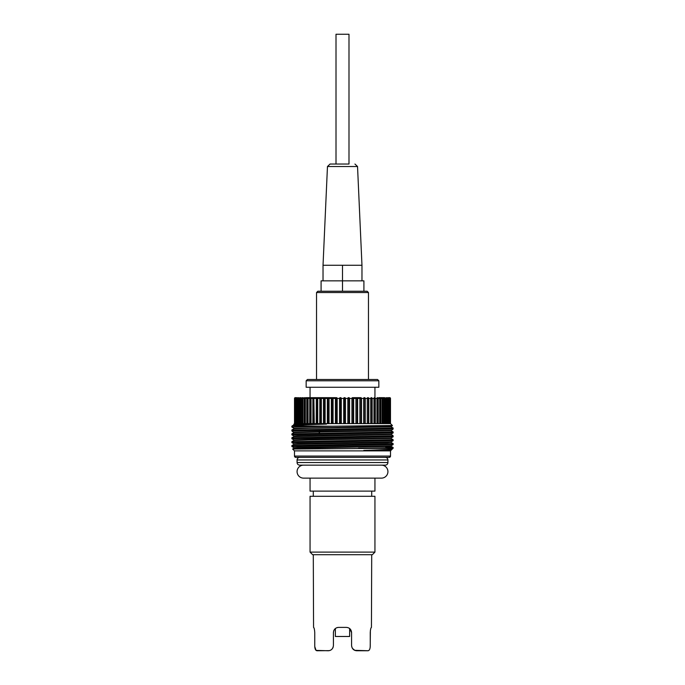 <?xml version="1.0" encoding="UTF-8"?>
<svg xmlns="http://www.w3.org/2000/svg" width="685" height="685" viewBox="0 0 685 685"><rect width="100%" height="100%" fill="white"/><g stroke="black" fill="none" stroke-linecap="round" stroke-linejoin="round"><path stroke-width="1.03" d="M363.821 291.236L317.84 291.236L321.145 291.236L317.84 291.236L316.538 292.529L368.462 292.529L367.16 291.236L342.397 291.236M299.67 465.149L385.33 465.149C386.905 464.995 387.77 464.13 387.924 462.555L297.076 462.555C297.23 464.13 298.095 464.995 299.67 465.149M299.67 457.366L299.67 457.366C298.095 457.52 297.23 458.385 297.076 459.96L297.076 462.555M378.839 380.791L306.161 380.791L306.161 387.273L378.839 387.273L378.839 380.791L377.546 379.49L307.462 379.49M348.99 164.04L330.059 164.04L336.01 164.04L336.01 34.25L348.99 34.25L348.99 164.04L336.01 164.04M346.396 627.391C349.53 627.674 351.259 629.404 351.585 632.58C351.259 629.404 349.53 627.665 346.396 627.391L338.604 627.391C335.462 627.683 333.732 629.412 333.415 632.58L333.758 630.714M335.359 628.53L335.359 636.476L349.641 636.476L349.641 628.53L351.585 632.58L351.585 645.561C352.03 648.841 353.76 650.57 356.774 650.75L367.973 650.75C369.463 650.579 370.225 648.849 370.251 645.561L370.251 632.58C370.465 629.412 370.859 627.683 371.441 627.391L371.707 554.704M370.38 630.585L370.217 646.623M367.973 650.75L354.693 650.313M354.821 650.365L352.398 648.352M333.826 630.551L334.948 628.89M333.415 645.561L333.415 632.58L333.415 645.561C332.961 648.849 331.232 650.579 328.226 650.75L316.068 650.399M313.721 627.503L313.559 627.391C314.141 627.674 314.535 629.404 314.749 632.58L314.749 645.561C314.775 648.841 315.537 650.57 317.027 650.75L329.297 650.639M332.602 648.352L333.201 647.042M337.645 627.477L336.618 627.785M333.818 630.568L333.415 632.58M372.349 554.704L312.651 554.704L310.057 552.11L374.943 552.11L372.349 554.704M374.943 552.11L374.943 496.3L310.057 496.3L310.057 552.11M374.943 478.13L374.943 491.111L310.057 491.111L310.057 478.13M366.586 291.236L367.16 291.236M316.059 650.399L314.783 646.623M314.201 628.59L313.893 627.785M313.293 554.704L313.559 627.391M351.585 645.561L351.79 646.991M360.164 650.75L356.774 650.75M361.971 280.85L361.971 265.275L323.029 265.275L323.029 280.85M363.915 291.236L363.915 280.85L342.5 280.85L342.5 265.275M342.5 291.236L342.5 280.85L321.085 280.85L321.085 291.236M295.774 457.366L389.226 457.366A1.301 1.301 90 0 0 390.518 456.064L294.481 456.064L295.774 457.366A1.301 1.301 -90 0 1 294.481 456.064L294.481 450.876L292.623 449.026L294.011 448.221L387.385 446.526L390.998 446.286L390.998 445.798L297.641 447.502L294.002 447.75L294.002 448.238M298.797 397.66A0.779 0.719 90 0 0 298.283 397.891L336.481 397.66A0.779 0.685 90 0 1 337.174 398.439L339.546 398.439A0.779 0.736 -90 0 1 340.291 397.66L340.591 397.66A0.779 0.719 90 0 1 341.31 398.439L339.546 398.439L339.546 423.621M336.181 397.66L336.078 398.439L335.427 398.439A0.779 0.762 -90 0 1 336.181 397.66L306.161 397.66M329.048 423.621L329.048 398.439L328.209 398.439L328.44 397.66A0.779 0.608 90 0 1 329.048 398.439L331.352 398.439A0.779 0.771 -90 0 1 332.122 397.66L331.96 398.439L331.352 398.439L331.352 423.621M325.127 423.621L325.127 398.439L324.262 398.439L324.562 397.66A0.779 0.565 90 0 1 325.127 398.439L327.37 398.439A0.779 0.779 -90 0 1 328.149 397.66L327.37 398.439L327.37 423.621M323.5 398.439A0.779 0.779 90 0 1 323.551 398.182A0.779 0.505 -158.9 0 1 323.551 398.156L323.5 423.621L323.5 398.439L323.979 398.439L320.46 398.439L320.46 423.621L340.248 423.621L340.265 397.891A0.779 0.548 -177.3 0 0 339.589 398.182M319.775 398.439A0.779 0.771 90 0 1 319.826 398.182A0.779 0.488 -155.1 0 1 319.844 398.113L319.775 423.621L320.186 398.439L316.83 398.439L316.83 423.621L320.46 423.621M316.23 398.439A0.779 0.762 90 0 1 316.273 398.182A0.779 0.462 -151.6 0 1 316.299 398.071L316.23 423.621L316.564 398.439L313.387 398.439L313.387 423.621L316.83 423.621M313.045 397.951A0.779 0.745 90 0 1 313.619 397.66A0.779 0.48 90 0 0 313.148 398.439L312.874 398.439A0.779 0.745 90 0 1 312.917 398.182A0.779 0.437 -148.6 0 1 312.959 398.036L312.839 423.621M314.269 423.621L313.858 397.66A0.779 0.471 -90 0 0 313.387 398.439L312.874 398.439L312.874 423.621M309.937 397.916A0.779 0.719 90 0 1 310.468 397.66A0.779 0.531 90 0 0 309.945 398.439L309.748 398.439A0.779 0.719 90 0 1 309.791 398.182L309.688 423.621M313.148 398.439L313.148 423.621L310.168 423.621L310.168 398.439A0.779 0.522 -90 0 1 310.699 397.66L311.05 398.439L309.748 398.439L309.748 423.621M307.068 397.899A0.779 0.694 90 0 1 307.565 397.66A0.779 0.574 90 0 0 306.991 398.439L306.991 423.621L310.168 423.621M304.457 397.891A0.779 0.659 90 0 1 304.928 397.66A0.779 0.616 90 0 0 304.311 398.439L304.311 423.621L306.991 423.621M302.111 397.891L302.573 397.66A0.779 0.659 90 0 0 301.914 398.439L301.914 423.621L304.311 423.621M300.039 397.891L300.527 397.66A0.779 0.694 90 0 0 299.833 398.439L299.833 423.621L301.914 423.621M298.283 397.891A0.779 0.719 90 0 0 298.078 398.439L298.078 423.621L299.833 423.621M296.87 397.891L297.401 397.66A0.779 0.745 90 0 0 296.656 398.439L296.656 423.621L298.078 423.621M295.064 398.439L294.533 398.439A0.779 0.779 -90 0 1 294.755 397.891L294.747 397.891A0.779 0.779 -90 0 1 295.312 397.66L296.408 397.66L296.297 398.439L295.586 398.439L296.348 397.66A0.779 0.762 90 0 0 295.809 397.891L295.783 397.891A0.779 0.762 90 0 0 295.586 398.439L295.586 423.621L296.656 423.621M294.91 423.621L294.91 398.439A0.779 0.771 -90 0 1 295.68 397.66L295.5 398.439L294.867 398.439L295.637 397.66A0.779 0.771 90 0 0 295.098 397.891L295.089 397.891A0.779 0.771 90 0 0 294.867 398.439L294.867 423.621L295.586 423.621L295.569 398.439M294.858 398.439L294.858 423.621L294.516 398.439L295.295 397.66C296.947 397.66 296.947 397.66 295.295 397.66C296.947 397.66 296.947 397.66 295.295 397.66A0.779 0.779 90 0 0 294.516 398.439L294.987 398.439M295.295 397.66L294.516 398.439L295.295 397.66L294.516 398.439L295.295 397.66L294.516 398.439L295.295 397.66L294.516 398.439L295.295 397.66L294.516 398.439L295.295 397.66L294.516 398.439L295.295 397.66L294.516 398.439L294.516 423.621L293.814 424.28L326.531 424.109C305.604 424.709 294.148 425.317 292.178 425.916L332.336 426.216L392.419 425.513L390.484 423.621L390.484 398.439L390.013 398.439L390.484 398.439A0.779 0.779 -90 0 0 390.253 397.891A0.779 0.779 90 0 1 390.467 398.439L389.936 398.439M389.842 397.831L389.688 397.66A0.779 0.779 90 0 1 390.244 397.891L390.484 423.621L389.414 423.621L389.08 398.439L389.32 397.66L390.142 398.439L389.5 398.439L389.5 423.621M387.513 397.66A0.779 0.745 90 0 1 388.249 398.439L387.556 398.439L387.513 397.66L388.378 398.439L388.592 397.66L389.32 397.66L388.652 397.66L389.431 398.439L388.703 398.439L388.703 423.621M386.092 397.66A0.779 0.719 90 0 1 386.811 398.439L386.066 398.439L386.092 397.66L387.556 398.439L387.556 423.621M378.839 397.66L384.336 397.66A0.779 0.694 90 0 1 385.021 398.439L384.242 398.439L384.336 397.66L386.066 398.439L386.066 423.621M382.264 397.66A0.779 0.659 90 0 1 382.915 398.439L382.102 398.439L382.264 397.66L380.072 397.66A0.779 0.659 -90 0 1 380.732 398.439L379.661 398.439L379.884 397.66A0.779 0.616 90 0 1 380.5 398.439L380.5 423.621L380.689 398.439A0.779 0.616 -90 0 0 380.072 397.66L380.851 398.439L382.102 398.439L382.102 423.621M374.532 397.66A0.779 0.719 -90 0 1 375.252 398.439L375.055 398.439A0.779 0.531 -90 0 0 374.532 397.66L375.311 398.439L376.938 398.439L377.229 397.66A0.779 0.574 90 0 1 377.803 398.439L376.938 398.439L376.938 423.621M371.381 397.66A0.779 0.745 -90 0 1 372.126 398.439L371.852 398.439A0.779 0.48 -90 0 0 371.381 397.66L372.16 398.439L373.95 398.439L374.301 397.66A0.779 0.522 90 0 1 374.832 398.439L373.95 398.439L373.95 423.621M368.008 397.66L368.787 398.439L368.787 423.621L368.77 398.439L368.008 397.66A0.779 0.762 -90 0 1 368.77 398.439L370.731 398.439L371.142 397.66A0.779 0.471 90 0 1 371.612 398.439L370.731 398.439L370.731 423.621M364.446 397.66L365.225 398.439L365.225 423.621L365.225 398.439L364.446 397.66A0.779 0.771 -90 0 1 365.225 398.439L367.288 398.439A0.779 0.471 -90 0 1 367.759 397.66L368.17 398.439L367.288 398.439L367.288 423.621M360.721 397.66L361.5 398.439L361.5 423.621L361.5 398.439L360.721 397.66A0.779 0.779 -90 0 1 361.5 398.439L363.658 398.439A0.779 0.522 -90 0 1 364.18 397.66L364.54 398.439L363.658 398.439L363.658 423.621M357.63 423.621L357.63 398.439L356.851 397.66A0.779 0.779 90 0 1 357.63 398.439L359.873 398.439A0.779 0.565 -90 0 1 360.438 397.66L360.738 398.439L359.873 398.439L359.873 423.621M353.648 423.621L353.648 398.439L353.04 398.439L352.878 397.66A0.779 0.771 90 0 1 353.648 398.439L355.952 398.439A0.779 0.608 -90 0 1 356.56 397.66L356.791 398.439L355.952 398.439L355.952 423.621M349.573 423.621L349.573 398.439L348.922 398.439L348.819 397.66A0.779 0.762 90 0 1 349.573 398.439L351.927 398.439A0.779 0.651 -90 0 1 352.578 397.66L352.741 398.439L351.927 398.439L351.927 423.621M345.454 423.621L345.454 398.439L344.752 398.439L344.709 397.66A0.779 0.736 90 0 1 345.454 398.439L347.826 398.439A0.779 0.685 -90 0 1 348.519 397.66L348.614 398.439L347.826 398.439L347.826 423.621M341.31 423.621L341.31 398.439L343.69 398.439A0.779 0.719 -90 0 1 344.409 397.66L344.444 398.439L343.69 398.439L343.69 423.621M389.226 457.366L390.518 456.064L390.518 450.876L294.481 450.876M390.518 450.876L391.144 450.259L363.803 450.387C387.342 449.685 396.247 448.983 390.527 448.281M388.369 450.387L390.998 450.182L393.121 448.281L292.623 449.026M336.386 423.621L336.386 398.439L337.174 398.439L337.174 423.621M393.104 428.022L291.878 429.983L294.002 428.75L308.764 428.271L391.007 426.815L393.104 428.022L393.121 429.007L391.007 430.711L319.912 431.987L319.912 431.499L390.998 430.24M291.904 430.976L393.121 429.007M390.989 446.269L393.121 447.502L393.121 448.281M385.835 447.168C402.917 447.536 388.498 447.904 358.495 448.281M390.998 442.382L393.121 443.615L291.878 445.558L294.002 444.325L387.376 442.638L391.007 442.39L391.007 441.911L297.624 443.615L293.993 443.854L293.993 444.342M291.921 446.551L393.113 444.582L393.121 443.615M390.989 445.815L393.113 444.582M291.896 441.654L294.002 440.429L308.772 439.95L391.007 438.503L393.121 439.719L291.878 441.662L291.896 442.647L393.121 440.686L393.121 439.719M390.998 441.919L393.121 440.686M393.096 435.806L291.878 437.766L291.896 438.76L393.121 436.799L393.121 435.823L391.007 434.119L297.632 435.823L293.993 436.062L293.993 436.55L391.007 434.607M393.096 431.91L291.878 433.879L291.896 434.864L393.121 432.903L393.121 431.927L390.998 430.702M294.011 447.759L291.896 446.543L291.878 445.558M318.927 433.203L319.912 431.987L294.002 432.646L291.878 430.959L291.878 429.983M340.248 423.621L344.444 423.621L344.444 398.439L344.444 423.621M331.96 423.621L331.96 398.439L332.422 397.66A0.779 0.651 90 0 1 333.073 398.439L332.259 398.439L332.259 423.621M293.814 424.289L293.993 424.871L292.178 425.916M392.419 425.522L391.007 426.815M380.689 423.621L389.414 423.621L389.431 398.439A0.779 0.762 -90 0 0 388.652 397.66M380.5 423.621L378.009 423.621L378.009 398.439L378.009 423.621M377.803 423.621L375.055 423.621L375.055 398.439L375.055 423.621M374.832 423.621L371.852 423.621L371.852 398.439L371.852 423.621M371.612 423.621L368.436 423.621L368.436 398.439L368.436 423.621M368.17 423.621L364.814 423.621L364.814 398.439L364.814 423.621M364.54 423.621L361.021 423.621L361.021 398.439L361.021 423.621M360.738 423.621L357.091 423.621L357.091 398.439L357.091 423.621M356.791 423.621L353.04 423.621L353.04 398.439L353.04 423.621M352.741 423.621L348.922 423.621L348.922 398.439L348.922 423.621M348.614 423.621L344.752 423.621M294.516 423.621L294.516 398.439L294.533 423.621M306.991 398.439L307.197 398.439A0.779 0.574 -90 0 1 307.77 397.66L308.062 398.439L307.197 398.439L307.197 423.621M304.311 398.439L304.5 398.439A0.779 0.616 -90 0 1 305.116 397.66L305.339 398.439L304.5 398.439L304.5 423.621M301.914 398.439L302.085 398.439A0.779 0.659 -90 0 1 302.736 397.66L302.898 398.439L302.085 398.439L302.085 423.621M299.833 398.439L299.979 398.439A0.779 0.694 -90 0 1 300.664 397.66L300.758 398.439L299.979 398.439L299.979 423.621M298.078 398.439L298.189 398.439A0.779 0.719 -90 0 1 298.908 397.66L298.934 398.439L298.189 398.439L298.189 423.621M352.878 397.66L356.56 397.66M356.851 397.66L360.438 397.66M390.142 398.439L390.142 423.621L390.133 398.439A0.779 0.771 -90 0 0 389.363 397.66L389.705 397.66C388.052 397.66 388.052 397.66 389.705 397.66C388.052 397.66 388.052 397.66 389.705 397.66L390.484 398.439L390.467 423.621M384.336 397.66L382.427 397.66L384.242 398.439L384.242 423.621M297.401 397.66L297.444 398.439L296.656 398.439M323.56 398.139A0.779 0.779 90 0 1 324.279 397.66L323.979 423.621M319.878 398.053A0.779 0.771 90 0 1 320.554 397.66L320.186 398.439L320.82 397.66A0.779 0.522 90 0 1 321.342 398.439L321.342 423.621M316.367 397.994A0.779 0.762 90 0 1 316.992 397.66L316.564 398.439L317.241 397.66A0.779 0.471 90 0 1 317.712 398.439L317.712 423.621M377.435 397.66A0.779 0.694 -90 0 1 378.129 398.439L378.009 398.439A0.779 0.574 -90 0 0 377.435 397.66L378.214 398.439L379.661 398.439L379.661 423.621M298.934 423.621L298.934 398.439L299.747 398.439L299.747 423.621M388.344 423.621L388.344 398.439L388.249 423.621M386.922 423.621L386.922 398.439L386.811 423.621M385.167 423.621L385.167 398.439L385.021 423.621M383.086 423.621L383.086 398.439L382.915 423.621M375.252 423.621L375.055 398.439M372.126 423.621L371.852 398.439M361.5 398.439L361.021 398.439M291.878 426.216L291.878 427.063L332.336 426.216M390.989 449.711L363.803 450.387M293.993 440.446L293.993 439.958L308.01 439.479L390.998 438.023L391.007 438.503M293.993 432.175L319.912 431.499L318.927 430.283M294.002 424.863L326.531 424.109M291.896 427.072L294.002 428.288L390.998 426.344M293.993 424.383L298.831 424.109M381.434 465.149L381.434 465.149A6.49 6.49 0 0 1 387.924 471.64A6.49 6.49 0 0 1 381.434 478.13L303.566 478.13A6.49 6.49 0 0 1 297.076 471.64A6.49 6.49 0 0 1 303.566 465.149L381.434 465.149M387.924 462.555L387.924 459.96L297.076 459.96M361.971 265.275L357.536 166.515L327.464 166.515L330.059 164.04M306.161 380.791L307.454 379.49M336.112 397.891A0.779 0.548 -172.4 0 0 335.47 398.182M332.002 397.891A0.779 0.539 -167.6 0 0 331.403 398.182M327.978 397.891A0.779 0.522 -163.1 0 0 327.413 398.182M324.065 397.891A0.779 0.505 -158.9 0 0 323.551 398.156L324.279 397.66M320.297 397.891A0.779 0.488 -155.1 0 0 319.844 398.113L320.554 397.66M316.693 397.891A0.779 0.462 -151.6 0 0 316.299 398.071L316.992 397.66M313.285 397.891A0.779 0.437 -148.6 0 0 312.959 398.036L313.619 397.66M300.758 423.621L300.758 398.439L301.965 398.131M298.018 423.621L298.206 397.985M296.297 423.621L296.297 398.439L296.828 397.942M390.253 397.891L389.705 397.66A0.779 0.779 -90 0 1 390.253 397.891L390.039 398.062M389.32 397.66A0.779 0.771 90 0 1 390.09 398.439L390.09 423.621M388.592 397.66A0.779 0.762 90 0 1 389.354 398.439L389.354 423.621M389.131 397.891L388.695 398.182M388.035 397.891L387.547 398.182M386.597 397.891L386.066 398.182M384.824 397.891L384.251 398.182M382.727 397.891L382.11 398.182M380.321 397.891L379.678 398.182M377.632 397.891L376.955 398.182M374.678 397.891L373.976 398.182M371.475 397.891A0.779 0.437 148.8 0 0 370.756 398.182M368.05 397.891A0.779 0.462 151.9 0 0 367.314 398.182M364.429 397.891A0.779 0.488 155.3 0 0 363.692 398.182M360.644 397.891A0.779 0.505 159.2 0 0 359.908 398.182M356.722 397.891A0.779 0.522 163.4 0 0 355.986 398.182M352.698 397.891A0.779 0.539 168 0 0 351.962 398.182M348.588 397.891A0.779 0.548 172.7 0 0 347.869 398.182M344.435 397.891A0.779 0.548 177.7 0 0 343.733 398.182M340.556 423.621L340.591 397.66M327.909 423.621L327.909 398.439L328.209 423.621M323.979 398.439L324.262 423.621M336.481 397.66L336.078 423.621M333.073 423.621L333.073 398.439L335.427 398.439L335.427 423.621M311.05 423.621L311.05 398.439L312.839 398.439M308.062 423.621L308.062 398.439L309.688 398.439M305.339 423.621L305.339 398.439L306.786 398.439L306.786 423.621M302.898 423.621L302.898 398.439L304.149 398.439L304.149 423.621M296.751 423.621L296.751 398.439A0.779 0.745 -90 0 1 297.487 397.66M295.646 423.621L295.646 398.439A0.779 0.762 -90 0 1 296.408 397.66M388.344 398.439A0.779 0.745 -90 0 0 387.599 397.66M386.922 398.439A0.779 0.719 -90 0 0 386.203 397.66M385.167 398.439A0.779 0.694 -90 0 0 384.473 397.66M383.086 398.439A0.779 0.659 -90 0 0 382.427 397.66M320.186 398.439L320.186 423.621M316.564 398.439L316.564 423.621M309.945 398.439L309.945 423.621M297.444 423.621L297.444 398.439M295.5 423.621L295.5 398.439M342.457 291.236L321.171 291.236M371.707 491.111L371.707 496.3M374.943 387.273L374.943 397.66M368.462 379.49L368.462 292.529M313.293 491.111L313.293 496.3M387.924 459.96C387.77 458.385 386.905 457.52 385.33 457.366M310.057 387.273L310.057 397.66M316.538 379.49L316.538 292.529M357.536 166.515L354.941 164.04M327.464 166.515L323.029 265.275M307.565 397.66L306.786 398.439M304.928 397.66L304.149 398.439M294.002 436.542L291.896 437.758M294.002 432.646L291.896 433.862M291.896 442.647L294.002 443.871M291.896 438.76L294.002 439.976M393.104 436.807L390.998 438.023M291.896 434.864L294.002 436.08M393.104 432.92L390.998 434.136M293.993 428.279L293.993 428.767M372.16 423.621L372.16 398.439M375.311 423.621L375.311 398.439M301.794 398.439L301.794 423.621M378.214 423.621L378.214 398.439M380.851 423.621L380.851 398.439M383.206 423.621L383.206 398.439M296.622 398.439L296.622 423.621M385.253 423.621L385.253 398.439M386.982 423.621L386.982 398.439M388.378 423.621L388.378 398.439M390.484 423.621L390.484 398.439"/></g></svg>
